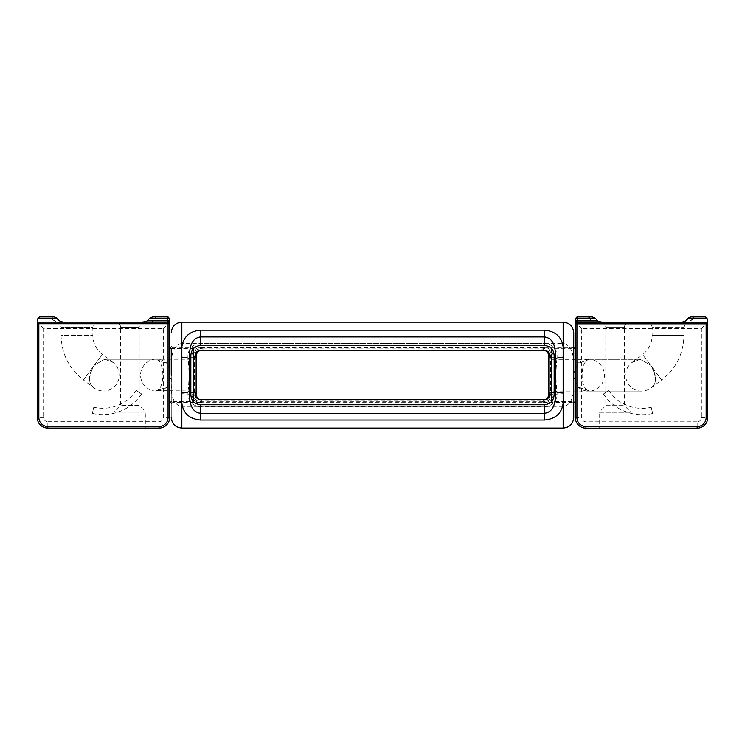 <?xml version="1.0" encoding="UTF-8"?>
<svg xmlns="http://www.w3.org/2000/svg" width="745" height="745" viewBox="0 0 745 745"><rect width="100%" height="100%" fill="white"/><g stroke="black" fill="none" stroke-linecap="round" stroke-linejoin="round"><path stroke-width="0.56" stroke-dasharray="3.73 2.79" d="M141.559 393.919L136.27 390.399L141.559 393.919A46.423 46.423 0 0 1 92.324 413.391L93.777 407.208L92.324 413.391M136.27 390.399A40.072 40.072 0 0 1 93.777 407.208M47.838 421.717L159.067 421.717A4.237 4.237 0 0 0 163.304 417.479L163.304 328.498L43.601 328.498L43.601 417.479A4.237 4.237 0 0 0 47.838 421.717L47.838 428.068L159.067 428.068A10.588 10.588 0 0 0 169.655 417.479L169.655 323.73L168.063 322.147L169.655 323.73L169.655 323.134L168.063 321.421A1.592 0.857 170 0 1 169.627 322.008L169.655 322.147M168.5 321.952L167.392 318.162L168.957 318.162L169.422 320.834L147.259 320.834C145.992 321.672 143.515 322.11 139.827 322.147L168.063 322.147L139.827 322.147M147.259 320.834L149.782 318.162L167.392 318.162L167.392 316.849A1.592 1.592 0 0 1 168.957 318.162M169.422 320.834L169.627 322.008M169.655 375.108L169.655 347.04L169.655 375.108M169.655 323.73L168.063 322.147L38.842 322.147L98.154 322.147L38.842 322.147L37.25 323.73L37.948 318.162L57.095 318.162L57.421 318.786M144.502 322.147L115.373 322.147L144.502 322.147A5.299 5.299 0 0 0 139.203 327.437L120.662 327.437L139.203 327.437L139.203 405.559L120.662 405.559L139.203 405.559L145.824 412.181L114.041 412.181L145.824 412.181L145.824 428.068L114.041 428.068L145.824 428.068M163.304 328.498L169.19 322.613M43.601 328.498L37.716 322.613M38.842 322.147L37.25 323.73L37.25 417.479A10.588 10.588 0 0 0 47.838 428.068M57.067 318.087L51.954 318.087L50.399 316.849L54.152 316.849L51.722 316.849A1.592 1.509 -90 0 1 53.193 318.087L57.067 318.087L54.152 316.849L39.513 316.849M57.477 322.185L63.986 322.185L57.477 322.185A5.299 5.029 -90 0 1 53.193 318.087M149.829 318.068L154.951 318.068L149.829 318.068L152.734 316.849L156.497 316.849L152.734 316.849M193.486 392.289L193.486 401.592L171.248 401.592L171.248 348.623L171.248 375.108L171.248 348.623L193.486 348.623L193.486 357.926M51.945 318.087C52.588 320.397 54.087 321.765 56.452 322.185C59.302 322.781 60.848 324.531 61.081 327.437L92.864 327.437L92.864 335.39A23.831 23.831 0 0 0 102.4 354.452L94.513 364.976L104.803 359.22L94.513 364.976L93.6 366.205C88.543 376.421 88.292 383.33 92.855 386.916L91.439 385.221C88.255 380.257 88.981 373.925 93.6 366.205C88.543 376.421 88.292 383.33 92.855 386.916L91.439 385.221C88.255 380.257 88.981 373.925 93.6 366.205L102.4 354.452L112.998 362.396L104.803 359.22L112.998 362.396C117.105 365.637 119.219 369.874 119.34 375.108C119.153 385.342 110.158 391.516 103.453 390.995L156.413 390.995L167.01 386.953L171.974 375.108L167.01 363.262L156.413 359.612C165.008 361.288 165.017 388.918 156.413 390.594L156.413 390.92M114.041 428.068L114.041 412.181L120.662 405.559L120.662 327.437C120.345 324.224 118.576 322.464 115.373 322.147M156.413 390.594L193.486 390.995L193.486 359.22L193.486 390.995C194.324 390.557 195.199 391.442 196.14 393.639L196.14 356.566L196.14 393.639M195.078 357.926L196.14 352.86L196.14 398.938L195.078 392.289M603.441 394.003L608.73 390.482L603.441 394.003A46.423 46.423 0 0 0 652.676 413.475L651.223 407.292L652.676 413.475M608.73 390.482A40.072 40.072 0 0 0 651.223 407.292M697.162 421.8L585.933 421.8A4.237 4.237 0 0 1 581.696 417.563L581.696 328.582L701.399 328.582L701.399 417.563A4.237 4.237 0 0 1 697.162 421.8L697.162 428.151L585.933 428.151A10.588 10.588 0 0 1 575.345 417.563L575.345 323.814L576.937 322.231L575.345 323.814L575.345 323.218L576.937 321.505A1.592 0.857 10 0 0 575.373 322.091L575.345 322.231M575.373 322.091L575.578 320.918L577.142 320.918L577.608 318.245L576.043 318.245A1.592 1.592 0 0 1 577.608 316.932L577.608 318.245L595.218 318.245L597.741 320.918L577.142 320.918L576.937 322.231L605.173 322.231L576.937 322.231L575.345 323.814M575.345 403.259L575.345 359.304M605.173 322.231L595.208 322.231L605.173 322.231C601.485 322.185 599.008 321.747 597.741 320.918M682.038 322.231L646.846 322.231L682.038 322.231M697.162 428.151A10.588 10.588 0 0 0 707.75 417.563L707.75 323.814L706.158 322.231L707.284 322.697L707.75 323.814L706.158 322.231L576.937 322.231M600.498 322.231L629.627 322.231L600.498 322.231A5.299 5.299 0 0 1 605.797 327.521L624.338 327.521L605.797 327.521L605.797 405.643L624.338 405.643L605.797 405.643L599.176 412.264L630.959 412.264L599.176 412.264L599.176 428.151L630.959 428.151L599.176 428.151M701.399 328.582L707.284 322.697M581.696 328.582L575.811 322.697M707.75 323.814L707.052 318.245L687.905 318.245L687.579 318.869M687.933 318.171L691.807 318.171L687.933 318.171L690.848 316.932L705.487 316.932M691.807 318.171L693.046 318.171L694.591 316.932L693.278 316.932A1.592 1.509 -90 0 0 691.807 318.171A5.299 5.029 -90 0 1 687.523 322.268L688.548 322.268C685.698 322.864 684.152 324.615 683.919 327.521L652.136 327.521L652.136 335.464A23.831 23.831 0 0 1 642.6 354.536L650.487 365.059L640.197 359.304L650.487 365.059L651.4 366.289C656.457 376.504 656.708 383.414 652.145 387L653.561 385.305C656.745 380.341 656.019 373.999 651.4 366.289C656.457 376.504 656.708 383.414 652.145 387L653.561 385.305C656.745 380.341 656.019 373.999 651.4 366.289L642.6 354.536L632.002 362.48L640.197 359.304L632.002 362.48C627.895 365.721 625.781 369.958 625.66 375.191C625.847 385.426 634.842 391.6 641.547 391.078C645.207 391.041 648.485 389.905 651.381 387.67L661.653 379.969L651.4 366.289L661.653 379.969C676.069 368.635 683.482 353.8 683.919 335.464L652.136 335.464L683.919 335.464L683.919 327.521L652.136 327.521C651.828 324.308 650.059 322.548 646.856 322.231M595.171 318.152L590.049 318.152L595.171 318.152L592.266 316.932L588.503 316.932M551.514 392.289L551.514 401.667L573.752 401.667L573.752 346.239L573.752 403.967L573.752 348.707L551.514 348.707L551.514 357.926M630.959 428.151L630.959 412.264L624.338 405.643L624.338 327.521M588.587 390.678L577.99 387.028L573.026 375.191L577.99 363.346L588.587 359.695C579.992 361.372 579.982 389.002 588.587 390.678L588.587 391.004M548.86 393.723L548.86 356.65L548.86 393.723L551.514 391.078L551.514 359.304L551.514 391.078L641.547 391.078L588.587 391.078C595.292 391.6 604.288 385.426 604.474 375.191C604.288 364.957 595.292 358.773 588.587 359.304L588.587 359.695M588.587 359.369L551.514 359.304L548.86 356.65M548.86 352.86L548.86 399.022L549.922 394.17L549.922 356.045L548.86 352.86M181.836 343.333C168.733 346.928 171.871 364.491 171.248 375.108L171.248 417.479L171.248 375.108C171.871 385.724 168.733 403.278 181.836 406.882L563.164 406.882C576.267 403.278 573.129 385.724 573.752 375.108C573.129 364.491 576.267 346.928 563.164 343.333L181.836 343.333L181.836 322.147M203.022 350.746L201.429 350.746L203.022 350.746L203.022 349.424L203.022 350.746M203.022 399.469L201.429 399.469L203.022 399.469L203.022 400.791L203.022 399.469M541.978 399.469L543.571 399.469L541.978 399.469L541.978 400.791L541.978 399.469M541.978 350.746L543.571 350.746L541.978 350.746L541.978 349.424L541.978 350.746M171.248 346.239L172.831 347.831L172.831 402.384L172.831 347.831L201.429 347.831L201.429 350.746L199.353 350.839L201.429 350.746L201.429 347.831L203.022 349.424M199.26 350.867L198.449 351.109L199.26 350.867M195.078 356.045L195.078 394.17L195.078 356.045A5.299 5.299 0 0 1 200.377 350.746L544.623 350.746A5.299 5.299 0 0 1 549.922 356.045L549.922 357.926M198.449 399.106L199.26 399.348L198.449 399.106M549.922 392.289L549.922 394.17A5.299 5.299 0 0 1 544.623 399.469L199.353 399.367M190.832 357.926L187.917 357.926C189.332 369.38 189.332 380.835 187.917 392.289L190.832 392.289M573.752 403.967L572.169 402.384L572.169 347.831L572.169 402.384L543.571 402.384L543.571 399.469L543.571 402.384L541.978 400.791M545.74 399.348L546.551 399.106L545.74 399.348M546.551 351.109L545.74 350.867L546.551 351.109M554.168 392.289L557.083 392.289C555.668 380.835 555.668 369.38 557.083 357.926L554.168 357.926M555.221 390.315L555.221 359.891M189.779 359.891L189.779 390.315M557.083 357.926L557.083 356.045A12.46 12.46 0 0 0 544.623 343.585L200.377 343.585A12.46 12.46 0 0 0 187.917 356.045L187.917 357.926M187.917 392.289L187.917 394.17A12.46 12.46 0 0 0 200.377 406.63L544.623 406.63A12.46 12.46 0 0 0 557.083 394.17L557.083 392.289M191.903 394.17L191.903 356.045A8.474 8.474 0 0 1 200.377 347.57L544.623 347.57A8.474 8.474 0 0 1 553.097 356.045L553.097 394.17A8.474 8.474 0 0 1 544.623 402.645L200.377 402.645A8.474 8.474 0 0 1 191.903 394.17L194.529 394.17A5.848 5.848 0 0 0 200.377 400.018L544.623 400.018A5.848 5.848 0 0 0 550.471 394.17L550.471 356.045A5.848 5.848 0 0 0 544.623 350.197L200.377 350.197A5.848 5.848 0 0 0 194.529 356.045L194.529 394.17L193.206 394.17L193.206 356.045A7.161 7.161 0 0 1 200.377 348.874L544.623 348.874A7.161 7.161 0 0 1 551.794 356.045L551.794 394.17A7.161 7.161 0 0 1 544.623 401.341L200.377 401.341A7.161 7.161 0 0 1 193.206 394.17M200.377 399.469A5.299 5.299 0 0 1 195.078 394.17M549.922 356.045L549.922 394.17M168.063 321.421L168.063 322.147M43.601 417.479L37.25 417.479M169.655 417.479L163.304 417.479M159.067 428.068L159.067 421.717M171.248 375.108L171.248 401.592M196.14 398.938L193.486 401.592L193.486 348.623L196.14 351.277M98.154 322.147C94.941 322.464 93.181 324.224 92.855 327.437L61.081 327.437L61.081 335.39L92.864 335.39L61.081 335.39C61.518 353.717 68.931 368.551 83.347 379.885L93.6 366.205L83.347 379.885L93.619 387.586C96.515 389.831 99.793 390.957 103.453 390.995L156.413 390.995C149.708 391.516 140.712 385.342 140.526 375.108C140.712 364.873 149.708 358.699 156.413 359.22L104.803 359.22L156.413 359.22C160.445 359.267 163.975 360.617 167.01 363.262M701.399 417.563L707.75 417.563M693.055 318.171C692.412 320.48 690.913 321.849 688.548 322.268L687.523 322.268M575.345 417.563L581.696 417.563M585.933 428.151L585.933 421.8M548.86 399.022L551.514 401.667L551.514 348.707C550.862 348.176 549.978 349.06 548.86 351.361M201.429 399.469L201.429 402.384L201.429 399.469M543.571 350.746L543.571 347.831L543.571 350.746M563.164 343.333L563.164 322.147M557.083 394.17L554.168 394.17M554.168 356.045L557.083 356.045M200.377 404.768L200.377 406.63M544.623 404.768L544.623 406.63M544.623 345.447L544.623 343.585M200.377 345.447L200.377 343.585M187.917 356.045L190.832 356.045M190.832 394.17L187.917 394.17M200.377 401.341L200.377 402.645M191.903 356.045L193.206 356.045M544.623 401.341L544.623 402.645M200.377 347.57L200.377 348.874M551.794 394.17L553.097 394.17M544.623 347.57L544.623 348.874M551.794 356.045L553.097 356.045M563.164 428.068L563.164 406.882M181.836 406.882L181.836 428.068M149.792 322.147C152.455 321.97 154.168 320.62 154.951 318.068L156.497 316.849M167.01 386.953C163.975 389.598 160.445 390.948 156.413 390.995M196.14 356.566C195.199 358.773 194.324 359.649 193.486 359.22L156.413 359.22M590.049 318.152C590.832 320.695 592.545 322.054 595.208 322.231M624.329 327.521C624.655 324.308 626.415 322.548 629.627 322.231M588.587 359.304L640.197 359.304L588.587 359.304C584.555 359.351 581.025 360.701 577.99 363.346M577.99 387.028C581.025 389.682 584.555 391.032 588.587 391.078M171.248 403.967L172.831 402.384L201.429 402.384L203.022 400.791M573.752 346.239L572.169 347.831L543.571 347.831L541.978 349.424"/><path stroke-width="1.12" d="M39.513 316.849L37.948 318.162L57.095 318.162C58.306 320.536 60.596 321.877 63.986 322.185C60.317 321.728 58.017 320.387 57.095 318.162L54.143 316.849L39.513 316.849L37.948 318.162L37.25 322.147L37.25 417.479A10.588 10.588 0 0 0 47.838 428.068L159.067 428.068A10.588 10.588 0 0 0 169.655 417.479L169.469 322.781M169.422 320.834L168.957 318.162L167.392 318.162L167.858 320.834L169.422 320.834L169.627 322.008A1.592 0.857 170 0 0 168.063 321.421L169.655 323.134M168.957 318.162A1.592 1.592 0 0 0 167.392 316.849L152.734 316.849L149.829 318.068M139.827 322.147C143.515 322.11 145.992 321.672 147.259 320.834L167.858 320.834L168.063 322.147L38.842 322.147A1.592 1.592 0 0 0 37.25 323.73L38.842 323.73L38.842 322.147L37.25 323.73M147.259 320.834L149.782 318.162L167.392 318.162L167.392 316.849L152.734 316.849M168.063 323.73L169.655 323.73A1.592 1.592 0 0 0 168.063 322.147L168.063 417.479A9.005 9.005 0 0 1 159.067 426.485L47.838 426.485A9.005 9.005 0 0 1 38.842 417.479L38.842 323.73L168.063 323.73M190.832 392.289L195.078 392.289L195.078 394.17L198.449 399.106L196.14 397.355L196.14 352.86L198.449 351.109L195.078 356.045L195.078 357.926L190.832 357.926M575.345 322.231L576.043 318.245L575.578 320.918L577.142 320.918L575.345 323.814A1.592 1.592 0 0 1 576.937 322.231L706.158 322.231A1.592 1.592 0 0 1 707.75 323.814L707.75 417.563A10.588 10.588 0 0 1 697.162 428.151L585.933 428.151A10.588 10.588 0 0 1 575.345 417.563L575.345 323.814L576.937 323.814L576.937 417.563A9.005 9.005 0 0 0 585.933 426.559L697.162 426.559A9.005 9.005 0 0 0 706.158 417.563L706.158 322.231M575.345 359.304L575.345 403.259L573.752 401.667L573.752 333.527L573.752 348.707L575.345 347.123M575.373 322.091A1.592 0.857 10 0 1 576.937 321.505L576.937 323.814L707.75 323.814L707.052 318.245L687.877 318.245M597.741 320.918L595.218 318.245L577.608 318.245L577.608 316.932L592.266 316.932L577.608 316.932A1.592 1.592 0 0 0 576.043 318.245L577.608 318.245L577.142 320.918L597.741 320.918C599.008 321.747 601.485 322.185 605.173 322.231M595.171 318.152L592.266 316.932L588.503 316.932L590.049 318.152M705.487 316.932L707.052 318.245L705.487 316.932L690.848 316.932L687.933 318.171M681.014 322.268C684.683 321.812 686.983 320.471 687.905 318.245C686.694 320.62 684.404 321.961 681.014 322.268M199.353 399.367L544.623 399.469A5.299 5.299 0 0 0 549.922 394.17L546.551 399.106L548.86 397.355L548.86 352.86L546.551 351.109L549.922 356.045A5.299 5.299 0 0 0 544.623 350.746L200.377 350.746A5.299 5.299 0 0 0 195.078 356.045M169.655 347.04L171.248 348.623L171.248 375.108M554.168 357.926L549.922 357.926L549.922 356.045M549.922 394.17L549.922 392.289L554.168 392.289M555.221 359.891L555.221 390.315C556.264 404.423 552.734 412.087 544.623 413.298L200.377 413.298C192.266 412.078 188.736 404.423 189.779 390.315L189.779 359.891C188.746 345.81 192.275 338.146 200.377 336.917L544.623 336.917C552.734 338.128 556.264 345.792 555.221 359.891A7.944 2.682 -0 0 1 563.164 357.209C564.999 340.614 558.815 331.609 544.623 330.175L200.377 330.175C186.203 331.627 180.02 340.633 181.836 357.209L181.836 322.147C175.401 322.771 171.871 326.301 171.248 332.736M555.221 390.315A7.944 2.682 -0 0 0 563.164 393.006L563.164 428.068C569.599 427.444 573.129 423.914 573.752 417.479L573.752 332.736C573.129 326.301 569.599 322.771 563.164 322.147L563.164 393.006C564.999 409.601 558.815 418.606 544.623 420.04L544.623 404.768L200.377 404.768C194.194 403.902 191.009 400.372 190.832 394.17L190.832 356.045C191.009 349.843 194.194 346.304 200.377 345.447L544.623 345.447C550.806 346.304 553.991 349.843 554.168 356.045L554.168 394.17C553.991 400.372 550.806 403.902 544.623 404.768M189.779 390.315A7.944 2.682 180 0 1 181.836 393.006C180.011 409.592 186.185 418.606 200.377 420.04L544.623 420.04M189.779 359.891A7.944 2.682 180 0 0 181.836 357.209L181.836 428.068C175.401 427.444 171.871 423.914 171.248 417.479M195.078 394.17A5.299 5.299 0 0 0 200.377 399.469M37.25 417.479L38.842 417.479M47.838 428.068L47.838 426.485M159.067 428.068L159.067 426.485M169.655 417.479L168.063 417.479M193.486 357.926L193.486 392.289M707.75 417.563L706.158 417.563M697.162 428.151L697.162 426.559M585.933 428.151L585.933 426.559M575.345 417.563L576.937 417.563M551.514 357.926L551.514 392.289M200.377 330.175L200.377 345.447M544.623 345.447L544.623 330.175M200.377 404.768L200.377 420.04M171.248 401.592L169.655 403.175M563.164 322.147L181.836 322.147M563.164 428.068L181.836 428.068"/></g></svg>
